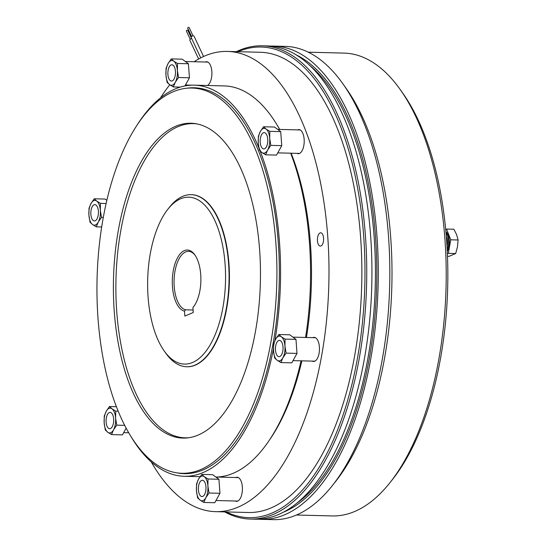 <?xml version="1.0" encoding="UTF-8"?>
<svg xmlns="http://www.w3.org/2000/svg" width="547" height="547" viewBox="0 0 547 547"><rect width="100%" height="100%" fill="white"/><g stroke="black" fill="none" stroke-linecap="round" stroke-linejoin="round"><path stroke-width="0.82" d="M273.815 46.092L285.349 46.386A236.707 110.398 91.5 0 1 342.627 83.431L345.848 87.951A231.49 107.964 91.5 0 1 390.722 237.713A231.49 107.964 91.5 0 1 335.817 481.223L332.371 485.572A236.707 110.398 91.5 0 1 273.274 519.65L261.746 519.356A236.707 110.398 -88.5 0 0 376.986 236.277A236.707 110.398 -88.5 0 0 273.815 46.092A236.707 110.398 -88.5 0 0 270.642 46.105M296.453 515.021L332.227 515.937A231.49 107.964 -88.5 0 0 390.018 482.611A231.49 107.964 -88.5 0 0 444.93 239.094A231.49 107.964 -88.5 0 0 400.055 89.332A231.49 107.964 -88.5 0 0 344.036 53.1L308.262 52.191M342.627 83.431A236.707 110.398 91.5 0 1 388.52 236.571A236.707 110.398 91.5 0 1 332.371 485.572M400.055 89.332L402.469 92.716A227.579 106.139 91.5 0 1 446.584 239.955A227.579 106.139 91.5 0 1 392.602 479.35L390.018 482.611M258.574 519.178A236.707 110.398 -88.5 0 0 261.746 519.356M226.246 511.93A235.408 109.79 -88.5 0 0 363.7 236.208A235.408 109.79 -88.5 0 0 237.986 51.698M236.393 51.657A236.707 110.398 91.5 0 1 262.286 45.798A236.707 110.398 91.5 0 1 365.451 235.983A236.707 110.398 91.5 0 1 250.211 519.062A236.707 110.398 91.5 0 1 224.653 511.889M250.211 519.062L255.401 519.192A236.707 110.398 -88.5 0 0 370.64 236.119A236.707 110.398 -88.5 0 0 267.476 45.927L262.286 45.798M190.253 39.288L186.404 31.076A0.779 0.506 -25.1 0 1 187.819 30.413L191.669 38.625M191.566 36.458L187.724 28.246A0.779 0.506 -25.1 0 1 189.139 27.582L192.988 35.794M200.742 57.873L191.231 37.586A1.566 1.012 -25.1 0 1 191.641 36.389A1.566 1.012 -25.1 0 1 193.18 35.787A1.566 1.012 -25.1 0 1 194.069 36.259L203.559 56.505M198.629 59.001L189.918 40.416A1.566 1.012 -25.1 0 1 190.267 39.268A1.566 1.012 -25.1 0 1 191.717 38.618M323.578 238.143A6.653 3.104 -88.5 0 0 320.679 232.803A6.653 3.104 -88.5 0 0 317.445 240.755A6.653 3.104 -88.5 0 0 320.344 246.095A6.653 3.104 -88.5 0 0 323.578 238.143M312.241 361.109A12.061 5.627 -88.5 0 0 313.527 361.471A12.061 5.627 -88.5 0 0 319.4 347.044A12.061 5.627 -88.5 0 0 314.142 337.349A12.061 5.627 -88.5 0 0 312.836 337.643M296.98 153.351A12.061 5.627 -88.5 0 0 298.272 153.714A12.061 5.627 -88.5 0 0 304.146 139.287A12.061 5.627 -88.5 0 0 298.888 129.591A12.061 5.627 -88.5 0 0 297.582 129.885M207.402 85.489A12.061 5.627 -88.5 0 0 211.839 71.418A12.061 5.627 -88.5 0 0 206.581 61.729A12.061 5.627 -88.5 0 0 205.275 62.023M235.189 500.997A12.061 5.627 -88.5 0 0 236.482 501.36A12.061 5.627 -88.5 0 0 242.355 486.933A12.061 5.627 -88.5 0 0 237.097 477.237A12.061 5.627 -88.5 0 0 235.791 477.531M151.211 461.859A230.191 107.356 -88.5 0 0 215.662 511.657L248.529 512.498A230.191 107.356 -88.5 0 0 360.603 237.22A230.191 107.356 -88.5 0 0 260.276 52.266L227.402 51.432A230.191 107.356 -88.5 0 0 194.117 61.736M215.662 511.657A230.191 107.356 -88.5 0 0 327.728 236.379A230.191 107.356 -88.5 0 0 227.402 51.432M169.775 84.771A230.191 107.356 -88.5 0 0 160.497 97.879M291.134 153.208A192.694 89.872 91.5 0 1 306.84 334.914A192.694 89.872 91.5 0 1 306.436 337.478M301.876 360.849A192.694 89.872 91.5 0 1 270.088 439.138M278.061 126.63A192.694 89.872 91.5 0 1 279.729 129.434M193.72 123.629A157.481 73.448 91.5 0 1 194.698 123.533M148.839 418.681A157.481 73.448 91.5 0 1 116.682 240.659A157.481 73.448 91.5 0 1 190.951 123.232A157.481 73.448 91.5 0 1 225.036 142.637A157.481 73.448 91.5 0 1 257.193 320.665A157.481 73.448 91.5 0 1 182.917 438.092A157.481 73.448 91.5 0 1 148.839 418.681M140.319 449.545A192.694 89.872 -88.5 0 0 182.021 473.292A192.694 89.872 -88.5 0 0 272.898 329.609A192.694 89.872 -88.5 0 0 233.555 111.779A192.694 89.872 -88.5 0 0 191.847 88.033A192.694 89.872 -88.5 0 0 100.969 231.709A192.694 89.872 -88.5 0 0 140.319 449.545M189.556 473.483A192.694 89.872 91.5 0 1 189.515 473.483L182.021 473.292M191.847 88.033L199.347 88.224A192.694 89.872 91.5 0 1 199.382 88.224M186.671 437.983A157.481 73.448 91.5 0 1 185.7 437.832M216.619 477.046A195.628 91.24 -88.5 0 0 301.055 360.822M305.554 337.458A195.628 91.24 -88.5 0 0 309.479 243.1A195.628 91.24 -88.5 0 0 290.669 153.194M130.405 435.576A195.628 91.24 -88.5 0 0 184.25 476.287A195.628 91.24 -88.5 0 0 273.425 348.849M274.936 340.535A195.628 91.24 -88.5 0 0 279.496 242.335A195.628 91.24 -88.5 0 0 260.14 151.02M196.927 123.909A157.153 73.298 -88.5 0 0 193.248 123.615A157.153 73.298 -88.5 0 0 116.737 311.558A157.153 73.298 -88.5 0 0 185.235 437.826A157.153 73.298 -88.5 0 0 188.92 437.716M177.255 472.895A193.023 90.023 -88.5 0 0 184.318 473.675A193.023 90.023 -88.5 0 0 278.293 242.847A193.023 90.023 -88.5 0 0 194.164 87.766A193.023 90.023 -88.5 0 0 187.067 88.183M196.756 87.91A193.023 90.023 -88.5 0 0 194.117 88.088M148.08 297.028A83.465 38.926 -88.5 0 0 164.264 351.03A83.465 38.926 -88.5 0 0 207.217 349.499A83.465 38.926 -88.5 0 0 225.097 264.276A83.465 38.926 -88.5 0 0 167.881 209.227A83.465 38.926 -88.5 0 0 148.08 297.028M167.881 209.227L169.604 207.053A86.077 40.143 91.5 0 1 191.094 194.664A86.077 40.143 91.5 0 1 228.605 263.825A86.077 40.143 91.5 0 1 186.698 366.757A86.077 40.143 91.5 0 1 165.871 353.287L164.264 351.03M172.449 286.662A30.646 14.297 91.5 0 1 179.013 255.374A30.646 14.297 91.5 0 1 194.787 254.813A30.646 14.297 91.5 0 1 200.728 274.635A30.646 14.297 91.5 0 1 193.46 306.881A30.646 14.297 91.5 0 1 192.906 307.544L193.269 312.487L184.845 316.07L184.483 311.127A30.646 14.297 91.5 0 1 172.449 286.662M195.19 255.394A29.347 13.689 -88.5 0 0 188.489 251.346A29.347 13.689 -88.5 0 0 174.206 286.437A29.347 13.689 -88.5 0 0 185.536 309.814L184.483 311.127M185.536 309.814L193.091 310.005M191.265 194.67A86.077 40.143 91.5 0 1 191.436 194.67A86.077 40.143 91.5 0 1 228.954 263.832A86.077 40.143 91.5 0 1 187.047 366.77A86.077 40.143 91.5 0 1 186.876 366.763M192.906 307.544L193.959 306.231M258.909 147.97A195.628 91.24 -88.5 0 0 194.233 85.154A195.628 91.24 -88.5 0 0 138.384 123.068M184.291 473.346A193.023 90.023 -88.5 0 0 186.917 473.661M279.661 129.427A195.628 91.24 -88.5 0 0 224.215 85.92L194.233 85.154M198.431 490.016A8.15 3.802 -88.5 0 0 201.987 496.567A8.15 3.802 -88.5 0 0 205.952 486.816A8.15 3.802 -88.5 0 0 202.397 480.266A8.15 3.802 -88.5 0 0 198.431 490.016M201.781 474.406L212.694 474.687L218.923 479.268L219.956 493.291L214.752 502.734L203.84 502.454L205.822 497.722L209.043 493.011L207.908 485.982L208.01 478.987L204.277 476.683L201.781 474.406L198.561 479.11L196.578 483.849L196.476 490.85L197.611 497.873L200.106 500.149L203.84 502.454M219.956 493.291L209.043 493.011M218.923 479.268L208.01 478.987M204.277 476.683A12.39 5.778 91.5 0 1 207.908 485.982A12.39 5.778 91.5 0 1 205.822 497.722A12.39 5.778 91.5 0 1 200.106 500.149A12.39 5.778 91.5 0 1 196.476 490.85A12.39 5.778 91.5 0 1 198.561 479.11A12.39 5.778 91.5 0 1 204.277 476.683M107.499 414.428A8.15 3.802 -88.5 0 0 106.268 423.378A8.15 3.802 -88.5 0 0 109.68 428.698A8.15 3.802 -88.5 0 0 112.279 426.674A8.15 3.802 -88.5 0 0 113.509 417.723A8.15 3.802 -88.5 0 0 110.097 412.404A8.15 3.802 -88.5 0 0 107.499 414.428M126.159 428.144L122.453 434.872L111.533 434.591L113.516 429.853L116.737 425.149L115.602 418.12L115.704 411.125L111.978 408.814L109.475 406.544L106.262 411.248L104.272 415.987L104.176 422.981L105.304 430.01L107.8 432.287L111.533 434.591M124.695 425.347L116.737 425.149M116.443 406.722L109.475 406.544M118.214 411.187L115.704 411.125M115.602 418.12A12.39 5.778 91.5 0 1 113.516 429.853A12.39 5.778 91.5 0 1 107.8 432.287A12.39 5.778 91.5 0 1 104.176 422.981A12.39 5.778 91.5 0 1 106.262 411.248A12.39 5.778 91.5 0 1 111.978 408.814A12.39 5.778 91.5 0 1 115.602 418.12M96.005 205.077A8.15 3.802 -88.5 0 0 94.843 204.646A8.15 3.802 -88.5 0 0 90.911 211.422A8.15 3.802 -88.5 0 0 93.263 220.516A8.15 3.802 -88.5 0 0 94.426 220.94A8.15 3.802 -88.5 0 0 98.351 214.164A8.15 3.802 -88.5 0 0 96.005 205.077M106.104 203.511L100.45 203.368L96.716 201.064L94.221 198.787L105.133 199.067L106.836 200.318M94.221 198.787L91 203.491L89.017 208.229L88.915 215.224L90.05 222.253L92.546 224.53L96.279 226.834L98.262 222.096L101.482 217.391L100.347 210.363L100.45 203.368M101.674 226.971L96.279 226.834M103.28 217.439L101.482 217.391M98.262 222.096A12.39 5.778 91.5 0 1 92.546 224.53A12.39 5.778 91.5 0 1 88.915 215.224A12.39 5.778 91.5 0 1 91 203.491A12.39 5.778 91.5 0 1 96.716 201.064A12.39 5.778 91.5 0 1 100.347 210.363A12.39 5.778 91.5 0 1 98.262 222.096M175.437 71.308A8.15 3.802 -88.5 0 0 171.888 64.758A8.15 3.802 -88.5 0 0 167.915 74.501A8.15 3.802 -88.5 0 0 171.471 81.052A8.15 3.802 -88.5 0 0 175.437 71.308M188.414 63.753L177.495 63.479L173.761 61.168L171.266 58.898L182.178 59.172L188.414 63.753L189.44 77.783L184.954 85.927M171.266 58.898L168.045 63.602L166.062 68.341L165.96 75.336L167.095 82.365L169.591 84.641L173.324 86.946L175.307 82.207L178.527 77.503L177.392 70.474L177.495 63.479M189.44 77.783L178.527 77.503M180.161 87.117L173.324 86.946M169.591 84.641A12.39 5.778 91.5 0 1 165.96 75.336A12.39 5.778 91.5 0 1 168.045 63.602A12.39 5.778 91.5 0 1 173.761 61.168A12.39 5.778 91.5 0 1 177.392 70.474A12.39 5.778 91.5 0 1 175.307 82.207A12.39 5.778 91.5 0 1 169.591 84.641M266.368 146.89A8.15 3.802 -88.5 0 0 267.606 137.94A8.15 3.802 -88.5 0 0 264.187 132.62A8.15 3.802 -88.5 0 0 261.596 134.651A8.15 3.802 -88.5 0 0 260.358 143.601A8.15 3.802 -88.5 0 0 263.77 148.921A8.15 3.802 -88.5 0 0 266.368 146.89M263.565 126.76L274.485 127.041L280.714 131.622L281.746 145.646L276.543 155.088L265.63 154.815L267.613 150.076L270.827 145.365L269.698 138.343L269.801 131.342L266.068 129.037L263.565 126.76L260.351 131.471L258.369 136.203L258.266 143.205L259.394 150.234L261.897 152.504L265.63 154.815M280.714 131.622L269.801 131.342M281.746 145.646L270.827 145.365M258.266 143.205A12.39 5.778 91.5 0 1 260.351 131.471A12.39 5.778 91.5 0 1 266.068 129.037A12.39 5.778 91.5 0 1 269.698 138.343A12.39 5.778 91.5 0 1 267.613 150.076A12.39 5.778 91.5 0 1 261.897 152.504A12.39 5.778 91.5 0 1 258.266 143.205M277.869 356.247A8.15 3.802 -88.5 0 0 279.032 356.678A8.15 3.802 -88.5 0 0 282.956 349.895A8.15 3.802 -88.5 0 0 280.611 340.808A8.15 3.802 -88.5 0 0 279.449 340.378A8.15 3.802 -88.5 0 0 275.517 347.154A8.15 3.802 -88.5 0 0 277.869 356.247M278.826 334.518L289.739 334.798L295.975 339.379L297 353.403L291.804 362.846L280.885 362.565L282.867 357.827L286.088 353.123L284.953 346.094L285.055 339.099L281.322 336.795L278.826 334.518L275.606 339.222L273.623 343.96L273.521 350.955L274.656 357.984L277.151 360.261L280.885 362.565M295.975 339.379L285.055 339.099M297 353.403L286.088 353.123M275.606 339.222A12.39 5.778 91.5 0 1 281.322 336.795A12.39 5.778 91.5 0 1 284.953 346.094A12.39 5.778 91.5 0 1 282.867 357.827A12.39 5.778 91.5 0 1 277.151 360.261A12.39 5.778 91.5 0 1 273.521 350.955A12.39 5.778 91.5 0 1 275.606 339.222M447.186 249.548A10.844 5.06 -88.5 0 0 448.451 240.454A10.844 5.06 -88.5 0 0 446.024 233.022M447.282 251.381A11.296 5.272 -88.5 0 0 449.354 240.386A11.296 5.272 -88.5 0 0 445.914 231.812M445.689 229.419L446.55 229.056L450.742 239.798L458.085 239.983L457.497 246.772L455.678 253.535L449.073 256.338L447.501 256.297M447.391 253.746L448.335 253.343L450.742 239.798M448.335 253.343L455.678 253.535M446.55 229.056L453.894 229.241L456.601 234.629L458.085 239.983M283.996 511.951A233.583 108.935 -88.5 0 0 375.543 236.892A233.583 108.935 -88.5 0 0 295.667 54.618M297.835 502.481A232.537 108.45 -88.5 0 0 374.141 237.077A232.537 108.45 -88.5 0 0 309 64.785M447.008 246.273A8.608 4.014 -88.5 0 0 447.419 240.899A8.608 4.014 -88.5 0 0 446.297 236.256M200.072 476.69L184.25 476.287M187.648 437.887L185.235 437.826M187.047 366.77L186.698 366.757M191.436 194.67L191.094 194.664M195.669 123.677L193.248 123.615M215.874 477.025L238.389 477.599M215.983 500.512L237.788 501.066M123.677 432.643L128.736 432.773M185.467 84.997L191.853 85.161M185.365 61.51L207.874 62.084M277.767 152.866L299.578 153.42M277.664 129.379L300.18 129.954M292.918 337.137L315.434 337.711M293.028 360.623L314.833 361.177"/></g></svg>
